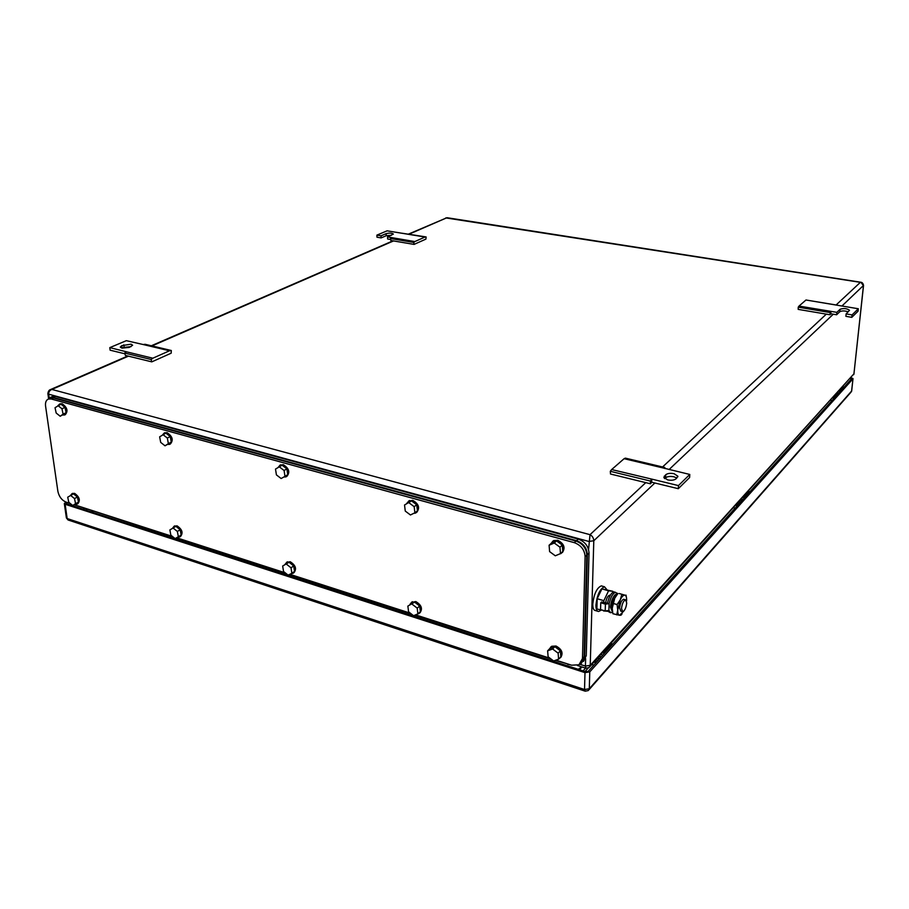<?xml version="1.0" encoding="UTF-8"?>
<svg xmlns="http://www.w3.org/2000/svg" width="909" height="909" viewBox="0 0 909 909"><rect width="100%" height="100%" fill="white"/><g stroke="black" fill="none" stroke-linecap="round" stroke-linejoin="round"><path stroke-width="1.36" d="M588.566 549.468L590.021 534.674C592.373 535.98 593.634 538.014 593.793 540.764L590.236 665.343L853.949 373.792L589.986 666.558M654.866 482.997L593.793 540.764L588.793 541.434L48.677 394.176C48.609 391.904 49.677 390.325 51.87 389.427L50.188 389.7M579.794 664.274L585.43 666.081L585.873 668.206L589.032 667.626L590.236 665.343L585.43 666.081L585.635 658.65M863.527 285.562L853.949 373.792L863.448 285.653L860.868 282.256L447.035 217.717M836.382 304.731L860.38 282.335L445.774 217.91M409.152 234.147L446.739 217.808L408.596 234.056M581.976 666.956L579.465 669.694M580.976 666.627L579.022 669.558M91.798 511.972L93.536 510.96M578.34 669.331L579.044 668.74M414.834 241.567L425.048 237.022L387.098 230.829L376.894 235.124L381.03 235.817L386.143 233.647C389.541 232.829 391.938 232.965 393.347 234.067L387.564 236.919L414.834 241.567L413.765 242.453L414.061 244.407L425.923 239.101L426.116 236.942L401.971 233.215M425.048 237.022L426.116 236.942M376.894 235.124L376.974 237.204L381.11 237.908L381.03 235.817M391.404 235.272L386.223 235.726L381.11 237.908M387.564 236.919L387.632 239.01L390.688 239.522M414.061 244.407L390.847 240.476L390.518 238.533L391.609 237.669M413.765 242.453L390.518 238.533M805.976 300.004L799.011 306.083L836.848 312.344L840.075 309.287C843.768 308.071 846.904 308.412 849.506 310.276L846.131 313.9L852.074 314.9L858.323 308.753L805.976 300.004L837.53 305.219M799.011 306.083L798.238 307.174L830.144 312.548L830.894 311.435M848.267 311.832C844.859 310.685 842.041 310.639 839.836 311.696L836.61 314.775L830.735 313.787L830.076 314.775L798.193 309.378L798.238 307.174M830.735 313.787L830.974 311.355M830.076 314.775L830.144 312.548M836.61 314.775L836.848 312.344M858.323 308.753L858.073 311.162L851.813 317.343L845.881 316.332L846.131 313.9M851.813 317.343L852.074 314.9M120.318 347.124L121.84 348.102L129.18 347.443L132.623 345.238L131.078 344.17L121.806 345.659L122.101 348.158M131.032 346.647L124.079 347.374L123.783 344.829M151.803 361.862L125.385 355.408L124.681 353.056L126.419 351.794L152.837 358.214L151.121 359.498L151.803 361.862L171.165 353.192L171.301 350.499L145.054 344.284L143.258 344.545L169.517 350.783L171.301 350.499M124.897 353.794L110.125 350.192L109.807 347.624L126.419 351.794M122.204 348.181L124.079 347.374M152.837 358.214L169.517 350.783M109.807 347.624L126.34 340.67L143.258 344.545M120.306 347.033L121.806 345.659M151.121 359.498L124.681 353.056M667.626 479.884C671.331 480.588 674.126 480.247 676.012 478.85L677.875 476.214L674.069 473.703C670.41 473.01 667.626 473.35 665.752 474.725L663.843 477.373L667.626 479.884M651.81 479.123L678.455 485.588L689.783 474.453L689.601 477.532L678.284 488.701L651.673 482.213L651.81 479.123L611.655 469.555L610.303 471.294L650.355 481.043L651.662 479.259M676.83 478.054L673.899 476.782C670.24 476.089 667.467 476.43 665.593 477.804L665.752 474.725M664.729 478.623L665.593 477.804M664.684 468.499L664.82 467.499L663.615 468.078L624.108 458.693L611.655 469.555M689.783 474.453L663.615 468.078M678.284 488.701L678.455 485.588M610.303 471.294L610.507 474.021L650.514 483.804L651.673 482.213M624.108 458.693L625.369 458.136L664.82 467.499M650.514 483.804L650.355 481.043M838.757 393.108L837.678 392.415M832.042 400.562L830.576 400.278M602.599 655.355L601.11 654.253M593.77 665.161L591.816 664.547M601.031 657.105L599.554 655.98L601.065 657.071M835.86 394.438L837.019 395.04M835.666 394.654L836.825 395.256M834.428 397.915L833.655 396.881M834.667 397.653L834.121 396.358M834.712 395.71L836.098 396.063M837.95 394.017L836.882 393.313M832.826 397.79L833.701 398.733M838.109 393.824L837.041 393.12M834.257 398.108L833.439 397.119M834.121 397.642L833.598 396.938M597.952 657.752L599.542 658.752M597.531 658.207L599.122 659.218M596.213 662.445L595.088 660.923M596.145 659.741L598.02 660.445M596.281 662.366L595.44 660.525M600.667 657.502L599.19 656.378M594.27 661.832L595.497 663.24M596.19 662.479L594.997 661.013M611.552 644.117L610.746 643.583M612.552 644.299L611.098 643.197M852.915 378.883L589.771 671.887L589.293 688.761L851.597 391.063L853.006 378.599L851.029 377.644M65.13 504.268L67.164 518.55L584.532 689.522L584.987 672.637L65.13 504.268L64.323 503.518L66.005 502.075M584.987 672.637L589.771 671.887M67.016 502.404L66.209 503.688L585.782 671.74L588.18 671.365L851.767 378.667L850.96 378.076L850.779 379.769M583.089 670.865L585.578 668.115M92.707 510.688L90.889 511.676M585.066 671.512L588.146 668.104M843.302 386.859L844.234 387.041L840.791 390.847L839.246 391.29L843.302 386.859L839.859 390.665M611.223 644.015L612.461 644.401L605.144 652.537L603.894 652.139L603.133 652.901L611.223 644.015L603.894 652.139M609.848 644.572L610.462 644.765M602.508 652.696L603.133 652.901M70.186 503.427L65.925 502.052C61.721 500.2 59.04 496.621 57.881 491.326L45.575 406.13C45.155 402.38 46.12 400.005 48.495 399.006L51.256 398.994L574.295 542.65C580.999 545.161 584.601 549.809 585.112 556.603L582.476 658.525L578.999 664.774L571.579 665.206L555.899 660.15M550.07 658.275L415.549 614.859M410.345 613.189L289.835 574.295M285.165 572.795L176.585 537.753M172.358 536.39L74.197 504.711M50.143 398.278L53.529 397.994L575.999 541.071C582.692 543.571 586.282 548.218 586.794 555.001L584.112 656.752L581.34 662.536M48.302 399.074L50.359 397.449L53.108 397.438L576.556 540.673C583.26 543.184 586.862 547.82 587.362 554.615L584.635 657.434L581.158 663.672L579.726 664.297M51.995 396.733L55.369 396.438L578.249 539.105C584.941 541.605 588.532 546.241 589.032 553.013L586.26 655.673L583.487 661.434M72.243 493.564L74.561 493.348C79.447 496.814 80.549 500.257 77.879 503.677L77.617 503.813M70.527 495.36L71.97 493.712L73.834 493.723C78.719 497.2 79.822 500.643 77.151 504.063L75.39 504.086M72.72 505.506L78.481 502.109L77.401 497.041L73.47 493.826L67.709 497.212L68.8 502.279L72.72 505.506L75.572 503.654L74.493 498.575L77.401 497.041M78.481 502.109L75.572 503.654M70.55 495.348L74.493 498.575M59.994 403.914L62.085 403.721C67.221 407.346 68.3 410.982 65.323 414.64L64.982 414.799M58.176 405.437L59.63 404.073L61.323 404.062C66.459 407.687 67.539 411.322 64.573 414.981L62.914 415.004M60.199 416.254L66.118 412.743L64.993 407.391L60.96 404.187L55.04 407.698L56.176 413.038L60.199 416.254L63.096 414.129L61.96 408.766L64.993 407.391M66.118 412.743L63.096 414.129M57.926 405.55L61.96 408.766M174.153 526.243L177.039 525.845C182.232 529.39 183.379 532.958 180.471 536.549L180.425 536.571M172.449 528.368L174.085 526.277L176.346 526.266C181.539 529.811 182.686 533.378 179.777 536.969L177.8 537.071M175.937 526.356L169.869 529.913L170.858 535.174L175.096 538.594L178.357 536.753L177.369 531.458L180.187 529.765L175.937 526.356L169.869 529.913M178.357 536.753L181.164 535.049L180.187 529.765M173.119 528.038L177.369 531.458M164.393 432.979L167.04 432.639C172.517 436.343 173.63 440.126 170.358 443.978L170.233 444.046M162.484 434.968L164.245 433.048L166.313 433.014C171.79 436.718 172.903 440.501 169.631 444.365L167.665 444.421M165.029 445.808L171.278 442.126L170.256 436.547L165.892 433.138L159.643 436.82L160.688 442.388L165.029 445.808L168.37 443.649L167.336 438.058L170.256 436.547M171.278 442.126L168.37 443.649M162.972 434.638L167.336 438.058M286.665 562.307L290.21 561.739C295.652 565.228 296.891 568.909 293.925 572.75M285.051 564.353L286.789 562.251L289.539 562.194C295.073 565.807 296.266 569.5 293.13 573.284L291.357 573.556M289.085 562.285L282.665 566.012L283.54 571.5L288.13 575.136L291.869 573.295L291.016 567.795L293.687 565.921L289.085 562.285L282.665 566.012M291.869 573.295L294.539 571.409L293.687 565.921M286.403 564.148L291.016 567.795M279.961 465.203L283.29 464.669C289.085 468.362 290.266 472.271 286.824 476.407M278.006 467.578L280.052 465.158L282.597 465.09C288.448 468.862 289.596 472.794 286.028 476.873L283.79 477.032M282.12 465.203L275.507 469.078L276.416 474.896L281.142 478.532L284.983 476.35L284.085 470.51L286.869 468.828L282.12 465.203L275.507 469.078M284.983 476.35L287.755 474.657L286.869 468.828M279.336 466.874L284.085 470.51M411.436 602.394L415.811 601.565C421.469 604.951 422.855 608.7 419.958 612.825M409.982 604.326L411.777 602.201L415.186 602.076C421.072 605.735 422.344 609.553 418.992 613.552L417.788 613.916M414.663 602.156L407.868 606.087L408.573 611.802L413.572 615.7L417.89 613.87L417.197 608.132L419.674 606.042L414.663 602.156L407.868 606.087M417.89 613.87L420.367 611.78L419.674 606.042M412.163 604.235L417.197 608.132M408.573 501.12L412.731 500.336C418.799 503.893 420.117 507.915 416.697 512.381M406.755 503.393L408.902 500.95L412.095 500.802C418.367 504.631 419.572 508.71 415.708 513.04L413.64 513.392M411.55 500.904L404.528 504.995L405.266 511.074L410.436 514.971L414.89 512.778L414.163 506.665L416.742 504.79L411.55 500.904L404.528 504.995M414.89 512.778L417.458 510.892L416.742 504.79M408.97 502.768L414.163 506.665M550.547 647.265L551.729 646.265L556.013 646.026C561.853 649.231 563.432 653.026 560.773 657.423M549.331 649.049L551.172 646.844L555.444 646.606C561.717 650.276 563.091 654.219 559.58 658.446L559.08 658.695M554.854 646.674L549.877 648.492L547.627 650.81L548.127 656.787L553.615 660.968L558.615 659.173L558.126 653.173L560.353 650.844L554.854 646.674L552.604 648.992L547.627 650.81M558.615 659.173L560.842 656.832L560.353 650.844M552.604 648.992L558.126 653.173M552.456 541.514L553.717 540.571L557.774 540.287C564.057 543.65 565.591 547.718 562.387 552.524M550.922 543.593L553.138 541.082L557.206 540.81C563.91 544.661 565.216 548.9 561.103 553.501L559.626 553.967M556.581 540.923L551.422 543.15L549.093 545.241L549.615 551.615L555.297 555.797L560.489 553.604L559.978 547.195L562.285 545.093L556.581 540.923L554.263 543.014L549.093 545.241M560.489 553.604L562.785 551.479L562.285 545.093M554.263 543.014L559.978 547.195M612.45 611.677L611.893 607.826C612.325 602.519 613.825 598.281 616.37 595.122L617.177 594.429M617.131 594.054L614.802 594.975C612.348 598.02 610.905 602.088 610.484 607.189L612.53 612.177M602.247 586.135L601.326 585.873C596.827 587.839 593.975 593.895 592.782 604.03C592.748 608.212 593.645 610.394 595.475 610.564L597.656 611.223M601.042 610.223L598.611 611.507C596.793 611.337 595.895 609.155 595.94 604.974C597.145 594.827 599.985 588.759 604.474 586.782L606.826 589.555M603.792 602.599L603.849 600.679L608.564 590.827L612.871 591.304L601.906 588.896L597.179 598.713L596.872 608.973L603.531 610.473M603.849 600.679L597.179 598.713M608.564 590.827L601.906 588.896M612.871 591.304L612.836 592.282M607.712 611.268L603.519 610.95M605.61 603.133C606.348 598.576 607.689 595.929 609.609 595.19L610.041 595.315M626.721 602.962C626.131 607.803 624.79 610.712 622.71 611.7L621.506 608.576C622.108 603.712 623.449 600.804 625.528 599.815L626.721 602.962M622.279 611.564L620.802 611.132L619.586 608.007C620.177 603.156 621.517 600.235 623.608 599.258L624.029 599.383M623.835 611.075L619.597 615.279C618.29 614.973 617.677 613.211 617.745 609.984L620.279 599.838C621.824 596.668 623.313 595.1 624.722 595.122L624.813 595.122C626.085 595.475 626.687 597.224 626.631 600.36L626.585 601.088M612.211 608.348L614.745 598.224L612.223 608.11L612.871 613.734L619.597 615.279M624.722 595.122L619.222 593.52L624.813 595.122M621.767 594.645L620.279 599.838L617.086 604.565L617.745 609.984L616.711 614.882M619.688 615.279L620.983 615.177L622.097 613.802M626.528 597.997L625.994 595.1M617.927 593.532L614.745 598.224M617.086 604.565L613.234 603.44M610.496 606.962L613.166 597.338M612.359 612.075L610.803 612.768L608.894 610.439L609.121 603.621L601.576 601.94L600.769 602.781L605.428 604.155L609.121 603.621C610.757 596.883 612.927 593.134 615.632 592.361L617.37 594.066M610.041 612.541L607.61 611.064M607.473 603.133C609.11 596.406 611.28 592.657 613.995 591.895L614.734 592.1M600.769 602.781L600.554 609.587L605.201 610.973L608.894 610.439M617.722 593.77L616.859 593.032M613.427 591.986L612.859 591.827M748.88 491.485L749.936 491.735L745.096 497.121L743.346 497.553L748.88 491.485L744.028 496.859M741.619 500.984L740.369 500.12M735.892 505.074L736.915 506.199M741.858 500.723L740.608 499.859M737.54 505.506L736.563 504.336M739.244 501.37L740.585 502.132M738.972 501.666L740.312 502.427M737.665 505.37L736.745 504.131M737.858 505.154L737.199 503.631M737.835 502.927L739.437 503.404M742.823 499.643L741.574 498.791M735.176 508.131L733.495 507.733M127.794 355.998L50.484 389.575C49.12 389.927 48.245 391.256 47.859 393.54L48.677 394.176L49.234 398.062M128.442 356.158L51.87 389.427L590.021 534.674L645.776 482.645M860.868 282.256C862.232 282.381 863.118 283.426 863.539 285.403L841.916 306.038M833.269 314.207L669.081 469.544M393.54 240.93L151.973 345.92M662.57 466.965L826.315 314.139M568 664.059L555.342 660.343M550.922 658.923L415.072 615.063M411.129 613.791L289.426 574.499M285.88 573.352L176.221 537.958M173.017 536.924L99.797 512.971M570.386 664.82L567.75 664.354M386.223 235.726L386.143 233.647M839.836 311.696L840.075 309.287M664.252 478.168L664.354 476.043M852.983 378.769L851.699 390.756L850.767 392.438L589.1 689.647M584.941 691.09L68.505 520.13L66.368 517.8L64.334 503.631M589.293 688.761L584.532 689.522L585.237 691.192L588.316 690.545L589.293 688.761M66.266 502.802L66.402 503.756M84.81 508.142L82.992 509.12M87.366 508.96L85.548 509.949M574.295 542.65L575.999 541.071M585.112 556.603L586.794 555.001M51.256 398.994L53.529 397.994M582.476 658.525L584.112 656.752M576.556 540.673L578.249 539.105M587.362 554.615L589.032 553.013M53.108 397.438L55.369 396.438M584.635 657.434L586.26 655.673M605.201 610.973L605.428 604.155M48.597 398.676L47.882 393.631M585.691 668.149L577.351 665.468M392.972 240.84L151.337 345.772M854.028 373.69L853.699 374.667M677.841 476.816L677.875 476.214M851.426 391.677L851.676 390.95M66.38 517.914L68.05 519.982M48.495 399.006L50.768 398.006M50.359 397.449L52.62 396.46M71.97 493.712L72.697 493.337M59.63 404.073L60.392 403.732M174.085 526.277L174.789 525.856M164.245 433.048L164.983 432.673M286.789 562.251L287.449 561.785M280.052 465.158L280.745 464.749M411.777 602.201L412.391 601.69M408.902 500.95L409.55 500.484M551.172 646.844L551.729 646.265M553.138 541.082L553.717 540.571M616.245 593.997L617.461 594.077M604.474 586.782L601.326 585.873M625.528 599.815L623.608 599.258M610.257 595.372L609.609 595.19M615.632 592.361L613.995 591.895"/></g></svg>
